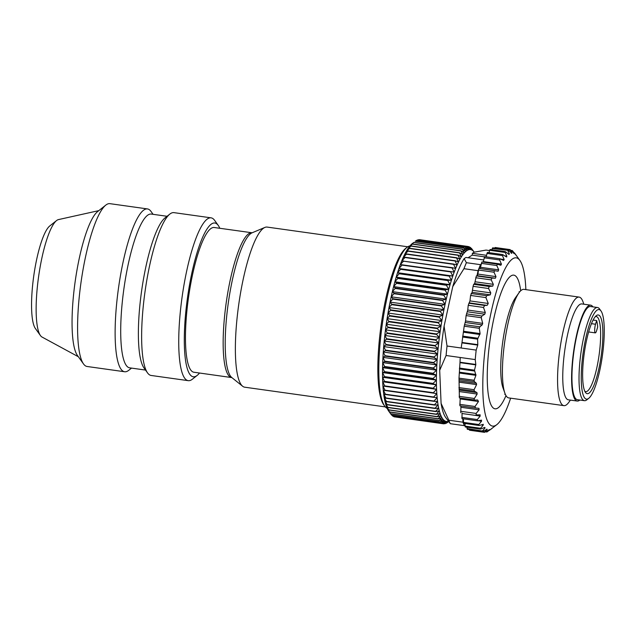 <?xml version="1.0" encoding="UTF-8"?>
<svg xmlns="http://www.w3.org/2000/svg" width="636" height="636" viewBox="0 0 636 636"><rect width="100%" height="100%" fill="white"/><g stroke="black" fill="none" stroke-linecap="round" stroke-linejoin="round"><path stroke-width="0.95" d="M579.825 400.036A48.408 10.422 -82 0 1 579.189 400.513A48.408 10.422 -82 0 1 577.202 401.046A48.408 10.422 -82 0 1 573.6 351.66A48.408 10.422 -82 0 1 590.637 305.161A48.408 10.422 -82 0 1 592.887 306.862M588.753 398.319L586.829 399.845A47.04 10.128 -82 0 1 584.452 400.68L577.393 399.694A47.04 10.128 -82 0 1 573.338 355.953A47.04 10.128 -82 0 1 588.515 307.037A47.04 10.128 -82 0 1 590.447 306.52L597.514 307.514A47.04 10.128 -82 0 1 599.565 308.969L600.996 310.964A45.212 9.731 98 0 0 597.172 310.066A45.212 9.731 98 0 0 582.051 362.027A45.212 9.731 98 0 0 588.753 398.319A45.212 9.731 98 0 0 602.395 355.699A45.212 9.731 98 0 0 600.996 310.964M486.468 255.306L472.381 253.327L474.194 252.174L486.063 250.083L489.593 250.576M579.118 297.091L523.985 289.364A54.807 11.798 98 0 0 521.735 289.968A54.807 11.798 98 0 0 518.944 292.854A54.807 11.798 98 0 0 504.69 342.001A54.807 11.798 98 0 0 504.889 393.175A54.807 11.798 98 0 0 508.768 397.913L563.909 405.641A54.807 11.798 -82 0 1 559.831 349.728A54.807 11.798 -82 0 1 579.118 297.091A54.807 11.798 -82 0 1 583.005 301.83L583.848 304.215M570.413 400.1L568.942 402.159A54.807 11.798 -82 0 1 566.159 405.037A54.807 11.798 -82 0 1 563.909 405.641M475.235 359.586L460.218 357.488L460.011 362.234L475.815 364.452L475.235 359.586A92.252 19.859 -82 0 1 476.181 350.102L447.029 346.016A92.252 19.859 98 0 0 446.082 355.508L460.218 357.488M475.815 364.452L475.792 364.865L459.987 362.647L459.001 378.134L459.391 397.858M475.299 407.962L459.884 405.8L475.394 407.97L475.044 406.491L478.479 401.507L477.684 399.996L475.251 400.076C474.202 400.084 473.915 399.551 474.4 398.478L477.151 394.058L476.952 392.611L474.361 391.164L474.074 389.701L476.587 384.613L476.388 383.277L474.369 381.592L474.098 380.249L475.927 375.335L474.488 370.168L475.792 364.865M475.251 400.076L459.319 397.874M475.394 407.97L478.972 408.336M478.916 408.328L479.107 409.823L476.102 413.448L476.34 414.926L480.148 414.807M475.927 414.863L476.34 414.926M479.926 414.791L480.18 416.063L477.294 419.561L477.604 420.793L481.603 420.165M462.11 418.623L477.604 420.793M481.229 420.181L481.555 421.199L478.789 424.53L479.162 425.484L483.328 424.331M463.668 423.314L479.162 425.484M482.819 424.403L483.201 425.166L480.562 428.274L480.999 428.942L484.672 427.416L485.101 427.901L482.589 430.731L483.074 431.105L487.232 429.364L484.839 431.868L485.371 431.947L489.553 429.538L487.279 431.677L492.033 428.418L489.394 430.326M480.347 429.093L465.274 426.979L465.067 426.096L480.562 428.274L480.999 428.942M484.672 427.416L485.101 427.901L483.909 427.734M482.327 431.367L467.301 429.26L467.094 428.561L483.074 431.105M486.747 429.157L487.232 429.364L486.54 429.268M484.56 432.337L469.543 430.23L469.344 429.698L485.371 431.947M486.071 431.51L487.852 431.447M525.861 289.626A84.946 18.285 98 0 0 519.906 260.466A84.946 18.285 98 0 0 512.719 258.78A84.946 18.285 98 0 0 484.521 354.204A84.946 18.285 98 0 0 495.849 425.309A84.946 18.285 98 0 0 496.907 424.578A84.946 18.285 98 0 0 510.644 398.176M491.485 428.767L491.97 428.41M496.907 424.578L489.664 430.119M514.452 252.874L519.906 260.466M514.429 253.104L516.249 255.41L512.576 250.974L514.166 253.661L510.811 250.21L510.279 250.139L511.885 253.208L508.371 250.401L507.798 250.632L509.436 254.05L508.887 254.4L505.771 251.928L505.167 252.452L506.852 256.173L506.28 256.801L502.567 254.551L487.43 252.428L486.103 256.809M516.186 255.394L515.82 254.917M513.061 251.347L511.344 250.807M510.811 250.21L494.784 247.96L495.118 247.507L510.136 249.606M511.193 253.112L511.885 253.208L511.368 253.279M508.371 250.401L492.304 248.461L492.693 247.841L507.727 249.948M508.236 253.883L509.436 254.05L508.887 254.4M505.771 251.928L505.167 252.452L489.672 250.282L489.005 252.651M506.749 257.008L506.28 256.801M503.06 254.766L502.432 255.585L504.181 259.552L503.585 260.45L499.896 258.749L484.68 256.61L483.169 262.151M500.27 258.868L499.634 259.965L501.446 264.131L500.85 265.276L497.217 264.123L481.889 261.976L480.156 268.583M497.439 264.171L496.803 265.538L498.703 269.847L498.107 271.23L479.115 268.44L478.789 268.861A92.252 19.859 -82 0 1 480.53 264.671L466.395 262.692A92.252 19.859 98 0 0 463.954 268.694L478.089 270.682A92.252 19.859 -82 0 1 478.789 268.861L477.859 274.068L477.27 275.674L476.348 275.913L474.639 283.584L473.669 284.316L473.073 286.327L472.119 292.306L470.576 295.438L469.98 300.908L468.223 305.304L467.754 310.042L466.093 315.591L465.552 320.957L464.193 326.189L461.998 342.454L477.803 344.664L477.58 339.147L480.093 333.582L479.282 328.303L479.83 326.817L482.215 324.861L482.7 323.366L481.253 317.722L481.857 316.02L484.783 314.208L485.292 312.507L483.487 307.442L484.696 305.463L487.128 305.383L488.265 303.467L485.912 297.592L470.576 295.438M494.617 270.61L493.989 272.216L495.985 276.612L495.396 278.21L491.843 278.091L491.231 279.912L493.329 284.332L492.765 286.128L489.163 286.486L488.567 288.498L490.785 292.886L490.245 294.85L486.604 295.684L485.912 297.592M477.803 344.664L477.747 345.094L461.943 342.884L461.998 342.454M476.181 350.102L477.747 345.094M459.987 362.647L460.011 362.234M461.99 418.671L462.062 412.947M460.782 412.764L460.933 405.943M459.884 405.8L460.202 398.001M448.833 420.213L462.968 422.193A92.252 19.859 98 0 0 463.374 423.298A92.252 19.859 98 0 0 464.463 425.675L450.328 423.695A92.252 19.859 98 0 1 448.833 420.213L441.09 403.407L439.691 370.327A84.946 18.285 -82 0 1 444.103 326.125L452.752 286.605A84.946 18.285 -82 0 1 464.137 258.614L465.95 257.461L483.678 259.941M465.067 426.096L465.067 425.285L464.463 425.675M467.094 428.561L467.039 427.225M461.164 347.995L461.943 342.884M497.034 264.115L481.889 261.976M489.672 250.282L490.118 249.495L505.191 251.61M491.882 249.741L492.304 248.461M472.381 253.327L472.206 255.123L468.088 257.755M450.328 423.695L445.637 417.391A84.946 18.285 -82 0 1 441.09 403.407M466.395 262.692L464.137 258.614M452.752 286.605L463.954 268.694M447.029 346.016L444.103 326.125M439.691 370.327L446.082 355.508M462.968 422.193L462.817 418.79M476.976 275.754L478.089 270.682M480.53 264.671L481.134 264.282M577.202 401.046L568.361 399.813A48.408 10.422 -82 0 1 564.76 350.42A48.408 10.422 -82 0 1 581.805 303.929L590.637 305.161M465.067 425.285L465.067 423.656M463.501 423.433L463.413 418.87M504.889 393.175L502.933 387.674A49.203 10.589 -82 0 1 502.758 341.731A49.203 10.589 -82 0 1 515.558 297.608L518.944 292.854M484.441 256.833L472.206 255.123M596.64 315.432A39.734 8.554 -82 0 1 601.115 356.311A39.734 8.554 -82 0 1 585.502 392.468A39.734 8.554 -82 0 1 584.277 353.155A39.734 8.554 -82 0 1 596.266 315.702A39.734 8.554 -82 0 1 596.64 315.432M584.452 400.68A47.04 10.128 -82 0 1 580.406 356.947A47.04 10.128 -82 0 1 595.582 308.031A47.04 10.128 -82 0 1 597.514 307.514M584.818 391.251A37.906 8.157 98 0 0 585.724 391.633A37.906 8.157 98 0 0 599.064 355.23A37.906 8.157 98 0 0 596.25 316.553A37.906 8.157 98 0 0 595.272 316.68M596.624 320.544A37.906 8.157 -82 0 1 597.689 326.968L596.6 330.664A5.478 1.177 98 0 1 595.312 332.882A5.478 1.177 98 0 1 594.684 329.838A5.478 1.177 98 0 1 595.535 324.241L596.624 320.544L593.094 320.051M472.405 249.678L474.225 252.166A86.774 18.683 98 0 0 474.114 252.015A86.774 18.683 98 0 0 473.065 250.862A86.774 18.683 98 0 0 471.944 250.067A86.774 18.683 98 0 0 470.775 249.63A86.774 18.683 98 0 0 469.551 249.574A86.774 18.683 98 0 0 468.279 249.876A86.774 18.683 98 0 0 466.959 250.552A86.774 18.683 98 0 0 465.608 251.586A86.774 18.683 98 0 0 464.232 252.985A86.774 18.683 98 0 0 462.825 254.734A86.774 18.683 98 0 0 461.394 256.825A86.774 18.683 98 0 0 459.963 259.257A86.774 18.683 98 0 0 458.516 262.016A86.774 18.683 98 0 0 457.069 265.093A86.774 18.683 98 0 0 455.638 268.471A86.774 18.683 98 0 0 454.207 272.129A86.774 18.683 98 0 0 452.8 276.064A86.774 18.683 98 0 0 451.417 280.253A86.774 18.683 98 0 0 450.065 284.682A86.774 18.683 98 0 0 448.746 289.324A86.774 18.683 98 0 0 447.474 294.166A86.774 18.683 98 0 0 446.249 299.182A86.774 18.683 98 0 0 445.073 304.35A86.774 18.683 98 0 0 443.952 309.66A86.774 18.683 98 0 0 442.895 315.082A86.774 18.683 98 0 0 441.909 320.584A86.774 18.683 98 0 0 440.987 326.157A86.774 18.683 98 0 0 440.144 331.761A86.774 18.683 98 0 0 439.381 337.39A86.774 18.683 98 0 0 438.697 343.003A86.774 18.683 98 0 0 438.101 348.592A86.774 18.683 98 0 0 437.584 354.125A86.774 18.683 98 0 0 437.163 359.571A86.774 18.683 98 0 0 436.837 364.921A86.774 18.683 98 0 0 436.598 370.144A86.774 18.683 98 0 0 436.455 375.216A86.774 18.683 98 0 0 436.407 380.113A86.774 18.683 98 0 0 436.447 384.828A86.774 18.683 98 0 0 436.59 389.327A86.774 18.683 98 0 0 436.821 393.597A86.774 18.683 98 0 0 437.147 397.619A86.774 18.683 98 0 0 437.568 401.38A86.774 18.683 98 0 0 438.069 404.854A86.774 18.683 98 0 0 438.665 408.026A86.774 18.683 98 0 0 439.341 410.896A86.774 18.683 98 0 0 440.104 413.44A86.774 18.683 98 0 0 440.947 415.65A86.774 18.683 98 0 0 441.861 417.518A86.774 18.683 98 0 0 442.847 419.037A86.774 18.683 98 0 0 443.896 420.189A86.774 18.683 98 0 0 445.009 420.984A86.774 18.683 98 0 0 446.186 421.422A86.774 18.683 98 0 0 447.41 421.477A86.774 18.683 98 0 0 448.412 421.271M415.356 241.131A89.517 19.271 98 0 0 415.244 241.219L463.835 248.024A89.517 19.271 -82 0 1 463.938 247.945L415.356 241.131M462.42 249.296A89.517 19.271 -82 0 1 462.531 249.185L413.949 242.372A89.517 19.271 98 0 0 413.837 242.483L462.42 249.296L464.232 252.985L461.092 250.791L412.51 243.986A89.517 19.271 98 0 0 412.398 244.121L460.981 250.934A89.517 19.271 -82 0 1 461.092 250.791M412.51 243.986L410.339 245.432A86.774 18.683 -82 0 1 411.723 244.033A86.774 18.683 -82 0 1 412.263 243.58L413.949 242.372M411.047 245.949A89.517 19.271 98 0 0 410.935 246.124L459.518 252.929A89.517 19.271 -82 0 1 459.637 252.762L411.047 245.949L408.94 247.181A86.774 18.683 -82 0 1 410.339 245.432L413.837 242.483M463.835 248.024L465.608 251.586L462.531 249.185M465.21 247.126A89.517 19.271 -82 0 1 465.313 247.078L416.731 240.265A89.517 19.271 98 0 0 416.62 240.321L465.21 247.126L466.959 250.552L463.938 247.945M409.568 248.279A89.517 19.271 98 0 0 409.457 248.469L458.039 255.282A89.517 19.271 -82 0 1 458.159 255.084L409.568 248.279L407.509 249.272A86.774 18.683 -82 0 1 408.94 247.181L412.398 244.121M460.981 250.934L462.825 254.734L459.637 252.762M408.081 250.942A89.517 19.271 98 0 0 407.97 251.164L456.553 257.97A89.517 19.271 -82 0 1 456.672 257.747L408.081 250.942L406.078 251.705A86.774 18.683 -82 0 1 407.509 249.272L410.935 246.124M459.518 252.929L461.394 256.825L458.159 255.084M406.595 253.939A89.517 19.271 98 0 0 406.476 254.185L455.066 260.999A89.517 19.271 -82 0 1 455.177 260.744L406.595 253.939L404.631 254.464A86.774 18.683 -82 0 1 406.078 251.705L409.457 248.469M458.039 255.282L459.963 259.257L456.672 257.747M405.108 257.254A89.517 19.271 98 0 0 404.989 257.524L453.579 264.338A89.517 19.271 -82 0 1 453.691 264.067L405.108 257.254L403.184 257.54A86.774 18.683 -82 0 1 404.631 254.464L407.97 251.164M456.553 257.97L458.516 262.016L455.177 260.744M403.629 260.871A89.517 19.271 98 0 0 403.518 261.173L452.101 267.979A89.517 19.271 -82 0 1 452.212 267.684L401.745 260.919A86.774 18.683 -82 0 1 403.184 257.54L406.476 254.185M455.066 260.999L457.069 265.093L453.691 264.067M402.167 264.783A89.517 19.271 98 0 0 402.055 265.101L450.638 271.914A89.517 19.271 -82 0 1 450.749 271.596L400.322 264.576A86.774 18.683 -82 0 1 401.745 260.919L404.989 257.524M453.579 264.338L455.638 268.471L452.212 267.684M400.728 268.964A89.517 19.271 98 0 0 400.616 269.306L449.199 276.111A89.517 19.271 -82 0 1 449.31 275.778L398.915 268.511A86.774 18.683 -82 0 1 400.322 264.576L403.518 261.173M452.101 267.979L454.207 272.129L450.749 271.596M399.313 273.401A89.517 19.271 98 0 0 399.201 273.758L447.792 280.571A89.517 19.271 -82 0 1 447.895 280.214L399.313 273.401L397.532 272.701A86.774 18.683 -82 0 1 398.915 268.511L402.055 265.101M450.638 271.914L452.8 276.064L449.31 275.778M397.937 278.075A89.517 19.271 98 0 0 397.826 278.449L446.416 285.254A89.517 19.271 -82 0 1 446.52 284.88L397.937 278.075L396.18 277.129A86.774 18.683 -82 0 1 397.532 272.701L400.616 269.306M449.199 276.111L451.417 280.253L447.895 280.214M396.594 282.956A89.517 19.271 98 0 0 396.49 283.346L445.073 290.159A89.517 19.271 -82 0 1 445.176 289.77L396.594 282.956L394.861 281.772A86.774 18.683 -82 0 1 396.18 277.129L399.201 273.758M447.792 280.571L450.065 284.682L446.52 284.88M395.298 288.036A89.517 19.271 98 0 0 395.202 288.442L443.785 295.255A89.517 19.271 -82 0 1 443.888 294.85L395.298 288.036L393.589 286.613A86.774 18.683 -82 0 1 394.861 281.772L397.826 278.449M446.416 285.254L448.746 289.324L445.176 289.77M394.058 293.291A89.517 19.271 98 0 0 393.962 293.713L442.545 300.518A89.517 19.271 -82 0 1 442.64 300.105L394.058 293.291L392.356 291.63A86.774 18.683 -82 0 1 393.589 286.613L396.49 283.346M445.073 290.159L447.474 294.166L443.888 294.85M392.873 298.697A89.517 19.271 98 0 0 392.778 299.127L441.368 305.932A89.517 19.271 -82 0 1 441.456 305.503L392.873 298.697L391.188 296.805A86.774 18.683 -82 0 1 392.356 291.63L395.202 288.442M443.785 295.255L446.249 299.182L442.64 300.105M391.744 304.223A89.517 19.271 98 0 0 391.665 304.668L440.247 311.473A89.517 19.271 -82 0 1 440.335 311.036L391.744 304.223L390.067 302.108A86.774 18.683 -82 0 1 391.188 296.805L393.962 293.713M442.545 300.518L445.073 304.35L441.456 305.503M390.687 309.859A89.517 19.271 98 0 0 390.607 310.304L439.198 317.118A89.517 19.271 -82 0 1 439.277 316.672L390.687 309.859L389.009 307.53A86.774 18.683 -82 0 1 390.067 302.108L392.778 299.127M441.368 305.932L443.952 309.66L440.335 311.036M389.701 315.575A89.517 19.271 98 0 0 389.63 316.02L438.212 322.834A89.517 19.271 -82 0 1 438.291 322.38L389.701 315.575L388.024 313.031A86.774 18.683 -82 0 1 389.009 307.53L391.665 304.668M440.247 311.473L442.895 315.082L439.277 316.672M388.787 321.339A89.517 19.271 98 0 0 388.723 321.792L437.306 328.605A89.517 19.271 -82 0 1 437.377 328.152L388.787 321.339L387.101 318.604A86.774 18.683 -82 0 1 388.024 313.031L390.607 310.304M439.198 317.118L441.909 320.584L438.291 322.38M387.96 327.135A89.517 19.271 98 0 0 387.896 327.596L436.479 334.401A89.517 19.271 -82 0 1 436.542 333.948L387.96 327.135L386.259 324.209A86.774 18.683 -82 0 1 387.101 318.604L389.63 316.02M438.212 322.834L440.987 326.157L437.377 328.152M387.205 332.938A89.517 19.271 98 0 0 387.149 333.391L435.74 340.204A89.517 19.271 -82 0 1 435.795 339.751L387.205 332.938L385.495 329.838A86.774 18.683 -82 0 1 386.259 324.209L388.723 321.792M437.306 328.605L440.144 331.761L436.542 333.948M386.545 338.726A89.517 19.271 98 0 0 386.489 339.171L435.08 345.984A89.517 19.271 -82 0 1 435.127 345.531L386.545 338.726L384.812 335.458A86.774 18.683 -82 0 1 385.495 329.838L387.896 327.596M436.479 334.401L439.381 337.39L435.795 339.751M385.965 344.458A89.517 19.271 98 0 0 385.925 344.911L434.507 351.716A89.517 19.271 -82 0 1 434.547 351.271L385.965 344.458L384.216 341.039A86.774 18.683 -82 0 1 384.812 335.458L387.149 333.391M435.74 340.204L438.697 343.003L435.127 345.531M385.48 350.134A89.517 19.271 98 0 0 385.448 350.571L434.03 357.384A89.517 19.271 -82 0 1 434.062 356.939L385.48 350.134L383.699 346.572A86.774 18.683 -82 0 1 384.216 341.039L386.489 339.171M435.08 345.984L438.101 348.592L434.547 351.271M385.09 355.707A89.517 19.271 98 0 0 385.058 356.136L433.649 362.949A89.517 19.271 -82 0 1 433.673 362.52L385.09 355.707L383.277 352.018A86.774 18.683 -82 0 1 383.699 346.572L385.925 344.911M434.507 351.716L437.584 354.125L434.062 356.939M384.788 361.169A89.517 19.271 98 0 0 384.772 361.59L433.355 368.395A89.517 19.271 -82 0 1 433.378 367.974L384.788 361.169L382.952 357.368A86.774 18.683 -82 0 1 383.277 352.018L385.448 350.571M434.03 357.384L437.163 359.571L433.673 362.52M384.589 366.487A89.517 19.271 98 0 0 384.581 366.893L433.164 373.706A89.517 19.271 -82 0 1 433.18 373.292L384.589 366.487L382.713 362.592A86.774 18.683 -82 0 1 382.952 357.368L385.058 356.136M433.649 362.949L436.837 364.921L433.378 367.974M384.486 371.639A89.517 19.271 98 0 0 384.486 372.036L433.068 378.849A89.517 19.271 -82 0 1 433.076 378.452L384.486 371.639L382.57 367.664A86.774 18.683 -82 0 1 382.713 362.592L384.772 361.59M433.355 368.395L436.598 370.144L433.18 373.292M384.478 376.607A89.517 19.271 98 0 0 384.486 376.989L433.068 383.802A89.517 19.271 -82 0 1 433.068 383.421L384.478 376.607L382.522 372.561A86.774 18.683 -82 0 1 382.57 367.664L384.581 366.893M433.164 373.706L436.455 375.216L433.076 378.452M384.573 381.369A89.517 19.271 98 0 0 384.581 381.735L433.172 388.548A89.517 19.271 -82 0 1 433.156 388.183L384.573 381.369L382.562 377.275A86.774 18.683 -82 0 1 382.522 372.561L384.486 372.036M433.068 378.849L436.407 380.113L433.068 383.421M384.764 385.909A89.517 19.271 98 0 0 384.78 386.251L433.362 393.064A89.517 19.271 -82 0 1 433.347 392.714L384.764 385.909L382.705 381.775A86.774 18.683 -82 0 1 382.562 377.275L384.486 376.989M433.068 383.802L436.447 384.828L433.156 388.183M385.042 390.202A89.517 19.271 98 0 0 385.074 390.52L433.657 397.333A89.517 19.271 -82 0 1 433.633 397.007L385.042 390.202L382.936 386.044A86.774 18.683 -82 0 1 382.705 381.775L384.581 381.735M433.172 388.548L436.59 389.327L433.347 392.714M385.424 394.225A89.517 19.271 98 0 0 385.456 394.527L434.046 401.332A89.517 19.271 -82 0 1 434.006 401.03L385.424 394.225L383.262 390.067A86.774 18.683 -82 0 1 382.936 386.044L384.78 386.251M433.362 393.064L436.821 393.597L433.633 397.007M385.901 397.969A89.517 19.271 98 0 0 385.941 398.247L434.523 405.053A89.517 19.271 -82 0 1 434.483 404.774L385.901 397.969L383.675 393.827A86.774 18.683 -82 0 1 383.262 390.067L385.074 390.52M433.657 397.333L437.147 397.619L434.006 401.03M386.465 401.411A89.517 19.271 98 0 0 386.513 401.666L435.096 408.479A89.517 19.271 -82 0 1 435.048 408.217L386.465 401.411L384.184 397.301A86.774 18.683 -82 0 1 383.675 393.827L385.456 394.527M434.046 401.332L437.568 401.38L434.483 404.774M387.117 404.544A89.517 19.271 98 0 0 387.173 404.774L435.755 411.579A89.517 19.271 -82 0 1 435.7 411.349L387.117 404.544L384.78 400.473A86.774 18.683 -82 0 1 384.184 397.301L385.941 398.247M434.523 405.053L438.069 404.854L435.048 408.217M387.857 407.35A89.517 19.271 98 0 0 387.92 407.549L436.503 414.362A89.517 19.271 -82 0 1 436.439 414.155L387.857 407.35L385.456 403.343A86.774 18.683 -82 0 1 384.78 400.473L386.513 401.666M435.096 408.479L438.665 408.026L435.7 411.349M388.675 409.815A89.517 19.271 98 0 0 388.747 409.989L437.33 416.803A89.517 19.271 -82 0 1 437.266 416.62L388.675 409.815L386.219 405.887A86.774 18.683 -82 0 1 385.456 403.343L387.173 404.774M435.755 411.579L439.341 410.896L436.439 414.155M389.582 411.929A89.517 19.271 98 0 0 389.653 412.08L438.236 418.893A89.517 19.271 -82 0 1 438.164 418.742L389.582 411.929L387.062 408.097A86.774 18.683 -82 0 1 386.219 405.887L387.92 407.549M436.503 414.362L440.104 413.44L437.266 416.62M390.56 413.694A89.517 19.271 98 0 0 390.639 413.813L439.222 420.627A89.517 19.271 -82 0 1 439.142 420.499L390.56 413.694L387.976 409.966A86.774 18.683 -82 0 1 387.062 408.097L388.747 409.989M437.33 416.803L440.947 415.65L438.164 418.742M390.639 413.813L388.771 411.222A86.774 18.683 -82 0 1 387.976 409.966L389.653 412.08M438.236 418.893L441.861 417.518L439.142 420.499M439.222 420.627L442.847 419.037L440.192 421.899L391.609 415.085A89.517 19.271 98 0 0 391.689 415.181L440.279 421.986A89.517 19.271 -82 0 1 440.192 421.899M391.609 415.085L390.671 413.821M440.279 421.986L443.896 420.189L441.312 422.916L392.722 416.111A89.517 19.271 98 0 0 392.81 416.175L441.4 422.98A89.517 19.271 -82 0 1 441.312 422.916M392.722 416.111L392.03 415.228M441.4 422.98L445.009 420.984L442.489 423.568L393.899 416.755A89.517 19.271 98 0 0 393.994 416.795L442.584 423.6A89.517 19.271 -82 0 1 442.489 423.568M393.899 416.755L393.485 416.27M442.584 423.6L446.186 421.422L443.721 423.838L395.059 416.938M448.618 421.549L446.448 423.178A89.517 19.271 -82 0 1 446.345 423.234L448.682 421.175L445.113 423.703A89.517 19.271 -82 0 1 445.009 423.727L447.41 421.477L443.825 423.838A89.517 19.271 -82 0 1 443.721 423.838M445.009 423.727L444.182 423.608M446.345 423.234L445.868 423.171M448.666 421.62L447.823 422.28A89.517 19.271 -82 0 1 447.72 422.368L447.561 422.344M448.658 421.604L447.72 422.368M473.454 251.085L471.467 248.414A89.517 19.271 -82 0 0 471.379 248.318L473.065 250.862L470.354 247.388A89.517 19.271 -82 0 0 470.258 247.325L471.944 250.067L469.169 246.744A89.517 19.271 -82 0 0 469.074 246.704L470.775 249.63L467.937 246.474L419.355 239.661A89.517 19.271 98 0 0 419.251 239.661L467.834 246.466A89.517 19.271 -82 0 1 467.937 246.474M469.583 247.229L470.258 247.325M468.017 246.561L469.074 246.704M467.834 246.466L469.551 249.574L466.649 246.585L418.067 239.772A89.517 19.271 98 0 0 417.963 239.796L466.546 246.609A89.517 19.271 -82 0 1 466.649 246.585M417.2 240.329L417.963 239.796M466.546 246.609L468.279 249.876L465.313 247.078M415.507 241.155L416.62 240.321M436.821 393.597L382.936 386.044M436.59 389.327L382.705 381.775M436.447 384.828L382.562 377.275M436.407 380.113L382.522 372.561M436.455 375.216L382.57 367.664M436.598 370.144L382.713 362.592M436.837 364.921L382.952 357.368M437.163 359.571L383.277 352.018M437.584 354.125L383.699 346.572M438.101 348.592L384.216 341.039M438.697 343.003L384.812 335.458M439.381 337.39L385.495 329.838M440.144 331.761L386.259 324.209M440.987 326.157L387.101 318.604M441.909 320.584L388.024 313.031M442.895 315.082L389.009 307.53M443.952 309.66L390.067 302.108M445.073 304.35L391.188 296.805M446.249 299.182L392.356 291.63M447.474 294.166L393.589 286.613M448.746 289.324L394.861 281.772M450.065 284.682L396.18 277.129M451.417 280.253L397.532 272.701M452.8 276.064L398.915 268.511M231.87 377.593L193.924 372.235A73.076 15.733 -82 0 1 188.487 297.688A73.076 15.733 -82 0 1 214.213 227.505L252.158 232.784M407.771 246.792L267.16 227.084A80.836 17.403 98 0 0 264.878 227.426A80.836 17.403 98 0 0 255.998 238.627A80.836 17.403 98 0 0 236.648 322.524A80.836 17.403 98 0 0 242.618 386.235A80.836 17.403 98 0 0 244.725 387.197L385.329 406.905M384.74 406.158L383.667 404.663A80.836 17.403 -82 0 1 381.179 324.694A80.836 17.403 -82 0 1 405.553 248.485L407 247.34A82.211 17.697 98 0 0 382.212 324.837A82.211 17.697 98 0 0 384.74 406.158A82.211 17.697 98 0 0 387.173 408.352M409.942 245.901A82.211 17.697 98 0 0 407 247.34M147.457 208.926L109.917 203.663A82.211 17.697 98 0 0 105.775 205.126A82.211 17.697 98 0 0 79.198 297.457A82.211 17.697 98 0 0 83.515 363.943A82.211 17.697 98 0 0 87.092 366.487L124.64 371.75A82.211 17.697 -82 0 1 116.738 302.712A82.211 17.697 -82 0 1 147.457 208.926A82.211 17.697 -82 0 1 151.042 211.47L153.085 214.324M131.533 368.101L128.782 370.287A82.211 17.697 -82 0 1 124.64 371.75M197.208 375.375L192.382 379.199A82.211 17.697 -82 0 1 188.24 380.662A82.211 17.697 -82 0 1 180.346 311.632A82.211 17.697 -82 0 1 211.065 217.838A82.211 17.697 -82 0 1 214.642 220.382L218.228 225.383A77.64 16.711 98 0 0 187.517 297.553A77.64 16.711 98 0 0 197.208 375.375A77.64 16.711 98 0 0 199.521 373.022M211.065 217.838L173.962 212.639A82.211 17.697 98 0 0 169.812 214.101A82.211 17.697 98 0 0 143.243 306.433A82.211 17.697 98 0 0 147.56 372.919A82.211 17.697 98 0 0 151.137 375.463L188.24 380.662M219.802 228.284A77.64 16.711 98 0 0 218.228 225.383M145.509 370.065L129.688 367.846A77.64 16.711 -82 0 1 122.231 302.649A77.64 16.711 -82 0 1 151.241 214.07L167.061 216.28M147.56 372.919L143.975 367.918A77.64 16.711 -82 0 1 139.896 305.121A77.64 16.711 -82 0 1 164.994 217.925L169.812 214.101M40.426 335.53L35.385 328.494A53.066 11.424 -82 0 1 32.595 285.572A53.066 11.424 -82 0 1 49.751 225.971L56.532 220.597A59.498 12.807 98 0 0 37.301 287.416A59.498 12.807 98 0 0 40.426 335.53A59.498 12.807 98 0 0 42.024 337.04L78.355 356.748M98.842 210.619L58.488 219.587A59.498 12.807 98 0 0 56.532 220.597M83.515 363.943L77.417 355.445A74.444 16.027 -82 0 1 73.514 295.231A74.444 16.027 -82 0 1 97.578 211.621L105.775 205.126M505.994 395.624A67.472 14.525 -82 0 1 487.446 367.735A67.472 14.525 -82 0 1 511.01 275.889A67.472 14.525 -82 0 1 520.685 290.811M506.852 256.173L504.849 255.895M502.432 255.585L486.938 253.406M504.181 259.552L500.683 259.059M499.634 259.965L484.139 257.787M501.446 264.131L483.32 261.587M496.803 265.538L481.309 263.36M498.703 269.847L480.578 267.303M494.53 270.602L479.123 268.44M493.989 272.216L478.495 270.046M495.985 276.612L477.859 274.068M495.396 278.21L477.27 275.674M491.843 278.091L476.348 275.913M491.231 279.912L475.736 277.741M493.329 284.332L475.203 281.788M492.765 286.128L474.639 283.584M489.163 286.486L473.669 284.316M488.567 288.498L473.073 286.327M490.785 292.886L472.651 290.342M490.245 294.85L472.119 292.306M486.604 295.684L471.109 293.514M483.201 425.166L481.214 424.888M478.789 424.53L463.286 422.36M481.555 421.199L478.081 420.714M477.294 419.561L461.8 417.391M480.18 416.063L462.054 413.519M476.102 413.448L460.607 411.269M479.107 409.823L460.981 407.286M475.044 406.491L459.701 404.337M477.803 338.233L462.682 336.118M477.58 339.147L462.539 337.04M479.83 326.817L464.495 324.662M479.282 328.303L464.193 326.189M481.857 316.02L466.474 313.866M481.253 317.722L466.093 315.591M484.696 305.463L468.835 303.245M483.487 307.442L468.223 305.304M479.918 334.504L463.533 332.207M480.093 333.582L463.684 331.284M482.215 324.861L465.242 322.484M482.7 323.366L465.552 320.957M484.783 314.208L467.373 311.767M485.292 312.507L467.754 310.042M487.128 305.383L469.376 302.895M488.265 303.467L469.98 300.908M474.488 370.168L459.446 368.061M474.528 371.026L459.415 368.912M474.098 380.249L459.001 378.134M474.369 381.592L459.033 379.446M474.074 389.701L458.906 387.578M474.361 391.164L458.977 389.009M474.4 398.478L459.136 396.339M475.927 374.485L459.542 372.187M475.927 375.335L459.51 373.038M476.388 383.277L459.415 380.9M476.587 384.613L459.438 382.212M476.952 392.611L459.542 390.17M477.151 394.058L459.613 391.601M478.479 401.507L460.194 398.947M591.44 323.668L595.535 324.241M231.607 377.514A73.076 15.733 -82 0 1 226.178 302.967A73.076 15.733 -82 0 1 251.896 232.784M264.878 227.426L252.102 232.8A73.689 15.86 98 0 0 244.009 243.008A73.689 15.86 98 0 0 226.376 319.487A73.689 15.86 98 0 0 231.814 377.561L242.618 386.235M512.393 250.584L510.97 250.385M487.001 432.003L485.594 431.804M519.389 292.258L519.119 291.693M504.73 394.336L505.143 393.867M588.642 331.944L595.312 332.882"/></g></svg>

